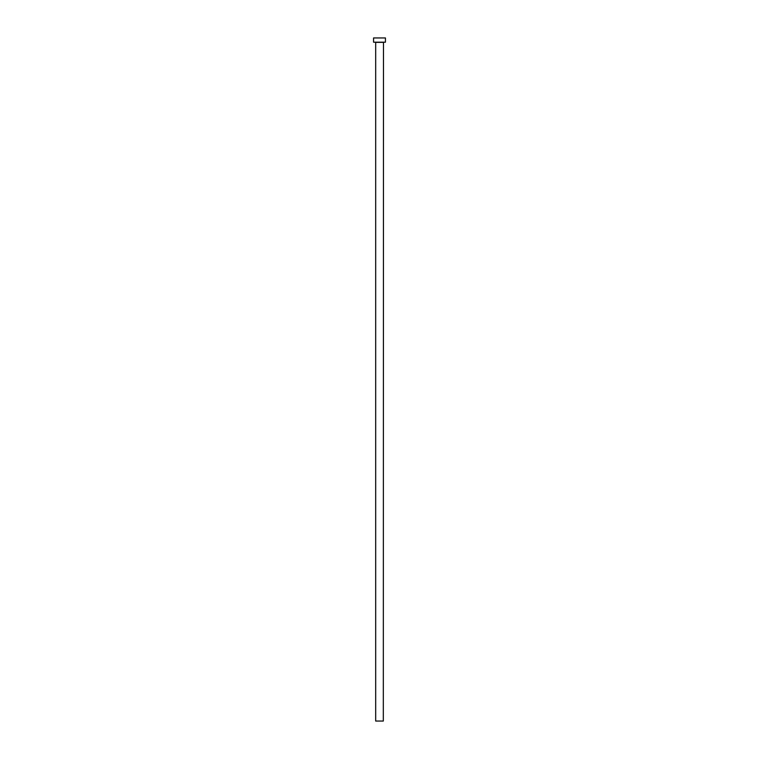 <?xml version="1.0" encoding="UTF-8"?>
<svg xmlns="http://www.w3.org/2000/svg" width="759" height="759" viewBox="0 0 759 759"><rect width="100%" height="100%" fill="white"/><g stroke="black" fill="none" stroke-linecap="round" stroke-linejoin="round"><path stroke-width="1.14" d="M383.314 42.362L375.686 42.362L375.686 721.05L383.314 721.05L383.485 42.191M385.439 42.191L373.561 42.191L373.561 37.95L385.439 37.95L385.439 42.191"/></g></svg>
